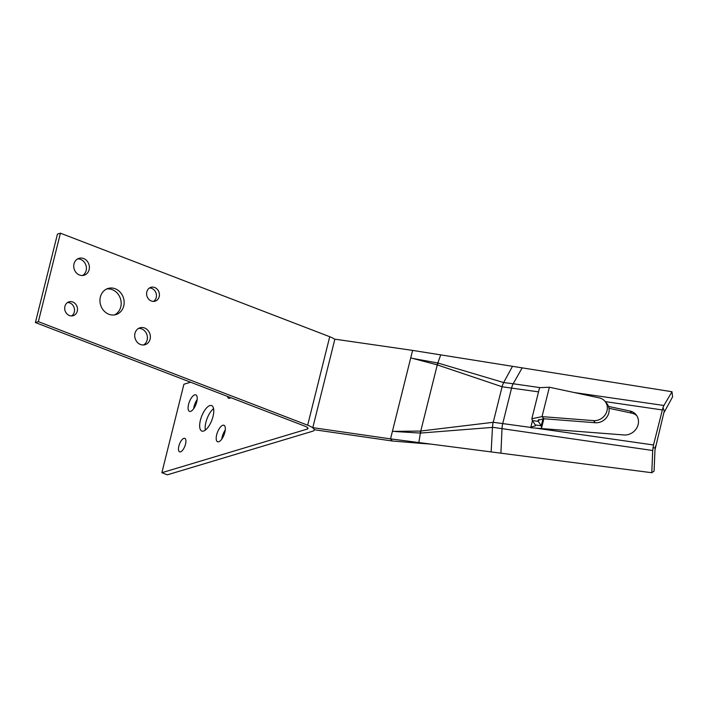 <?xml version="1.0" encoding="UTF-8"?>
<svg xmlns="http://www.w3.org/2000/svg" width="708" height="708" viewBox="0 0 708 708"><rect width="100%" height="100%" fill="white"/><g stroke="black" fill="none" stroke-linecap="round" stroke-linejoin="round"><path stroke-width="1.06" d="M651.794 472.723L654.068 471.156L654.98 449.872L664.246 411.144L662.998 407.463L653.502 444.978L652.705 450.5L492.476 427.26L491.148 451.916L651.794 472.723L652.705 450.5M531.416 427.782L530.858 427.119L530.717 427.729L623.952 434.96A12.841 11.585 -40.1 0 0 636.669 428.128A12.841 11.585 -40.1 0 0 635.979 414.596A12.841 11.585 -40.1 0 0 629.916 411.012L608.517 406.436M655.511 446.19L655.059 448.005L652.962 447.721M636.802 415.72A12.841 11.585 -40.1 0 0 631.713 413.136L608.995 408.286M532.46 420.72L530.858 427.119L535.478 425.835L535.283 424.942L541.275 425.8L541.717 427.393L543.868 418.747M540.735 428.499L541.717 427.393M535.283 424.942L532.327 420.534L538.31 421.402L541.275 425.8L543.036 418.72M538.806 419.428L538.31 421.402L538.062 420.295L543.824 418.747L542.036 416.623L549.373 387.223L599.216 397.869A12.204 11.001 139.9 0 1 604.968 401.277A12.204 11.001 139.9 0 1 605.623 414.127A12.204 11.001 139.9 0 1 593.543 420.614L542.036 416.623L531.832 418.738L539.585 387.665L549.373 387.223M532.327 420.534L531.832 418.738M604.968 401.277L606.756 403.401A12.204 11.001 139.9 0 1 607.42 416.251A12.204 11.001 139.9 0 1 595.331 422.738L543.824 418.747M512.486 366.319L440.712 354.876L437.836 362.992L503.654 382.55L512.486 366.319L522.177 367.859L513.176 383.754L539.62 387.559M538.531 391.869L502.096 386.763L436.942 364.779L410.728 357.894L412.596 350.398L440.712 354.876M412.596 350.398L334.866 339.167L312.803 427.65L390.533 438.88L392.409 431.384L420.41 431.066L493.237 422.295L530.788 427.428M492.476 427.393L420.366 433.075L418.853 442.553L420.906 443.376L392.321 441.004L314.591 429.774L312.803 427.65M392.321 441.004L390.533 438.88L491.148 451.916M420.906 443.376L430.508 444.058M574.462 392.577L663.936 405.48L671.989 391.736L522.177 367.859M663.936 405.48L662.998 407.463M663.794 412.968L672.6 396.825L671.989 391.736M503.654 382.55L513.176 383.754A9.629 3.248 98.3 0 0 511.601 387.94L502.777 423.419A9.629 3.248 98.2 0 0 501.981 428.535M413.481 358.567L437.836 362.992M395.294 431.535L420.366 433.075M420.41 431.066L420.366 433.039M438.279 363.107L437.27 364.903L420.782 431.013L420.835 433.057M493.016 422.393L492.476 427.26M437.827 363.018L436.942 364.779M503.6 382.639L501.937 386.63M185.531 444.102A7.222 2.885 -69 0 0 184.788 438.358A7.222 2.885 -69 0 0 178.858 446.102A7.222 2.885 -69 0 0 179.602 451.846A7.222 2.885 -69 0 0 185.531 444.102M224.843 432.305A8.832 3.522 -69 0 0 223.932 425.287A8.832 3.522 -69 0 0 216.683 434.756A8.832 3.522 -69 0 0 217.595 441.774A8.832 3.522 -69 0 0 224.843 432.305M225.25 430.048A8.832 3.522 -69 0 0 222.179 436.863A8.832 3.522 -69 0 0 221.763 439.119M213.019 416.428A13.647 5.452 -69 0 0 211.612 405.578A13.647 5.452 -69 0 0 200.408 420.207A13.647 5.452 -69 0 0 201.815 431.057A13.647 5.452 -69 0 0 213.019 416.428M213.577 408.658A13.647 5.452 -69 0 0 205.904 422.322A13.647 5.452 -69 0 0 205.338 430.092M196.744 401.887A8.832 3.522 -69 0 0 195.833 394.869A8.832 3.522 -69 0 0 188.585 404.33A8.832 3.522 -69 0 0 189.496 411.348A8.832 3.522 -69 0 0 196.744 401.887M197.151 399.631A8.832 3.522 -69 0 0 194.081 406.445A8.832 3.522 -69 0 0 193.673 408.702M67.596 302.511A7.222 6.328 -106.7 0 1 74.305 312.042A7.222 6.328 -106.7 0 1 71.623 315.927M64.906 306.396A7.222 6.328 -106.7 0 1 69.012 301.847A7.222 6.328 -106.7 0 1 75.473 303.927A7.222 6.328 -106.7 0 1 77.278 311.148A7.222 6.328 -106.7 0 1 73.172 315.688A7.222 6.328 -106.7 0 1 66.711 313.617A7.222 6.328 -106.7 0 1 64.906 306.396M138.573 328.397A8.832 7.735 -106.7 0 1 147.131 340.035A8.832 7.735 -106.7 0 1 143.538 344.973M134.98 333.335A8.832 7.735 -106.7 0 1 139.998 327.786A8.832 7.735 -106.7 0 1 147.892 330.317A8.832 7.735 -106.7 0 1 150.096 339.15A8.832 7.735 -106.7 0 1 145.078 344.699A8.832 7.735 -106.7 0 1 137.184 342.168A8.832 7.735 -106.7 0 1 134.98 333.335M77.588 258.942A8.832 7.735 -106.7 0 1 86.155 270.571A8.832 7.735 -106.7 0 1 82.562 275.509M74.004 263.872A8.832 7.735 -106.7 0 1 79.022 258.323A8.832 7.735 -106.7 0 1 86.916 260.854A8.832 7.735 -106.7 0 1 89.12 269.686A8.832 7.735 -106.7 0 1 84.102 275.235A8.832 7.735 -106.7 0 1 76.207 272.704A8.832 7.735 -106.7 0 1 74.004 263.872M106.678 288.997A13.647 11.956 -106.7 0 1 120.758 306.891A13.647 11.956 -106.7 0 1 114.457 314.918M100.368 297.024A13.647 11.956 -106.7 0 1 108.129 288.439A13.647 11.956 -106.7 0 1 120.333 292.351A13.647 11.956 -106.7 0 1 123.732 305.998A13.647 11.956 -106.7 0 1 115.97 314.582A13.647 11.956 -106.7 0 1 103.775 310.67A13.647 11.956 -106.7 0 1 100.368 297.024M149.512 287.988A7.222 6.328 -106.7 0 1 156.22 297.519A7.222 6.328 -106.7 0 1 153.539 301.404M146.822 291.873A7.222 6.328 -106.7 0 1 150.928 287.324A7.222 6.328 -106.7 0 1 157.388 289.404A7.222 6.328 -106.7 0 1 159.194 296.625A7.222 6.328 -106.7 0 1 155.087 301.166A7.222 6.328 -106.7 0 1 148.627 299.095A7.222 6.328 -106.7 0 1 146.822 291.873M190.602 382.223L183.921 384.223L161.867 472.705L167.362 474.82L312.724 431.207A12.841 3.478 -166 0 0 314.193 430.083A12.841 3.478 -166 0 0 307.661 425.198L329.724 336.716L60.428 233.18L57.463 234.074L35.4 322.556L38.365 321.662L60.428 233.18M307.661 425.198L38.365 321.662M161.867 472.705L307.228 429.092A6.425 1.735 -166 0 0 307.962 428.535A6.425 1.735 -166 0 0 304.697 426.092L35.4 322.556M227.56 396.427A7.222 2.885 -69 0 0 228.64 398.277A7.222 2.885 -69 0 0 230.675 397.631M329.724 336.716A12.841 3.478 14 0 1 334.822 339.353M662.237 409.932L605.251 401.613M535.39 428.083L653.502 444.978M631.713 413.136L629.916 411.012M595.331 422.738L593.543 420.614M502.096 386.763L493.237 422.295M410.728 357.894L392.409 431.384M502.777 423.419A9.629 3.248 98.1 0 0 502.016 428.535L500.91 453.182M513.176 383.754A9.629 3.248 98.3 0 0 511.627 387.94M307.228 429.092L307.573 427.694M314.193 430.083L314.343 429.473"/></g></svg>

